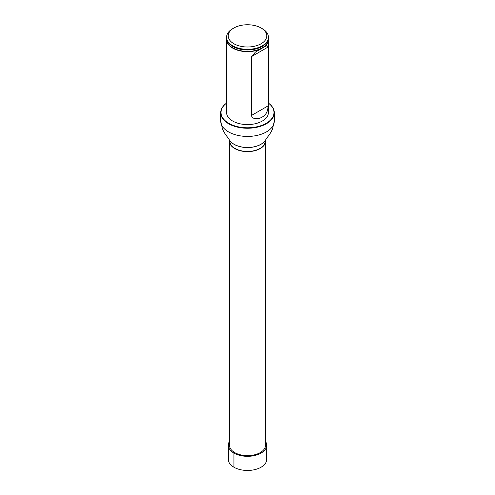 <?xml version="1.0" encoding="UTF-8"?>
<svg xmlns="http://www.w3.org/2000/svg" width="495" height="495" viewBox="0 0 495 495"><rect width="100%" height="100%" fill="white"/><g stroke="black" fill="none" stroke-linecap="round" stroke-linejoin="round"><path stroke-width="0.74" d="M229.587 140.141A18.012 10.401 0 0 0 229.488 141.224A18.012 10.401 0 0 0 247.5 151.625A18.012 10.401 0 0 0 265.512 141.224A18.012 10.401 0 0 0 265.413 140.141A18.909 10.921 180 0 1 265.376 140.203A18.909 10.921 180 0 1 247.5 147.559A18.909 10.921 180 0 1 229.624 140.203A18.909 10.921 180 0 1 229.587 140.147M229.488 141.224L229.488 445.246A18.012 10.401 0 0 0 247.5 455.647A18.012 10.401 0 0 0 265.512 445.246L265.512 141.224M265.178 141.224A17.678 10.209 180 0 1 247.5 151.433A17.678 10.209 180 0 1 229.822 141.224L229.556 140.091A18.983 10.958 180 0 0 247.5 147.479A18.983 10.958 180 0 0 265.444 140.091L265.178 141.224M268.383 38.678A20.939 12.09 180 0 1 268.438 39.569L268.438 112.495A20.939 12.09 180 0 1 247.5 124.585A20.939 12.09 180 0 1 226.562 112.495L226.562 39.569A20.939 12.09 180 0 1 226.617 38.678M226.562 103.139A26.476 15.283 0 0 0 229.587 123.75A26.476 15.283 0 0 0 265.413 123.75A26.476 15.283 0 0 0 268.438 103.139M268.438 103.102A26.81 15.481 180 0 1 274.31 112.767A26.81 15.481 180 0 1 247.5 128.248A26.81 15.481 180 0 1 220.69 112.767A26.81 15.481 180 0 1 226.562 103.102M262.307 28.691L261.125 28.011L262.307 28.691A20.939 12.09 180 0 1 268.438 37.243A20.939 12.09 180 0 1 247.5 49.333A20.939 12.09 180 0 1 226.562 37.243A20.939 12.09 180 0 1 232.693 28.691L233.875 28.011A19.268 11.125 180 0 1 261.125 28.011L261.125 28.011A19.268 11.125 180 0 1 261.125 43.739A19.268 11.125 180 0 1 233.875 43.739A19.268 11.125 180 0 1 233.875 28.011M226.562 37.243L226.562 37.787A20.939 12.09 0 0 0 230.33 44.711A20.939 12.09 0 0 0 232.693 46.338A20.939 12.09 0 0 0 264.67 44.711A20.939 12.09 0 0 0 268.438 37.787L268.438 37.243M268.438 39.569A20.939 12.09 180 0 1 247.5 51.659A20.939 12.09 180 0 1 226.562 39.569M251.472 115.471C252.376 120.068 259.318 118.992 262.307 116.999C266.032 114.945 267.95 111.245 268.061 105.893L268.061 47.062L266.879 45.472L255.432 52.086L251.472 56.634L251.472 115.471L268.061 105.893M229.488 441.435A19.187 11.076 0 0 0 228.313 445.246L228.313 459.385A19.187 11.076 0 0 0 240.155 469.619A19.187 11.076 0 0 0 261.069 467.218A19.187 11.076 0 0 0 266.687 459.385L266.687 445.246A19.187 11.076 0 0 0 265.512 441.435M228.313 445.246A19.187 11.076 0 0 0 240.155 455.48A19.187 11.076 0 0 0 261.069 453.08A19.187 11.076 0 0 0 266.687 445.246M234.76 452.597L233.931 453.08L233.931 467.218M274.31 112.767L274.31 120.953A26.81 15.481 180 0 1 247.5 136.434A26.81 15.481 180 0 1 220.69 120.953L222.509 129.226L224.749 133.322L229.556 140.091M268.259 39.377A20.759 11.985 180 0 1 255.457 50.465A20.759 11.985 180 0 1 232.823 47.867A20.759 11.985 180 0 1 226.741 39.377M264.584 44.779A20.734 11.973 180 0 1 264.503 44.847A20.734 11.973 180 0 1 232.836 46.462A20.734 11.973 180 0 1 230.497 44.847A20.734 11.973 180 0 1 230.416 44.779M268.061 47.062L251.472 56.634M220.69 112.767L220.69 120.953M274.31 120.953L272.491 129.226L270.251 133.322L265.444 140.091"/></g></svg>
